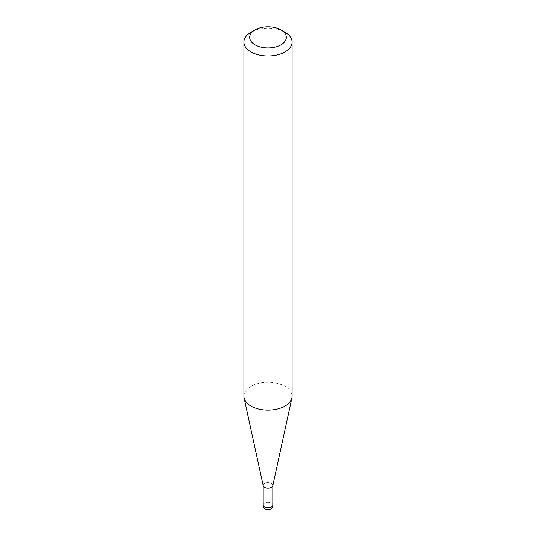 <?xml version="1.0" encoding="UTF-8"?>
<svg xmlns="http://www.w3.org/2000/svg" width="536" height="536" viewBox="0 0 536 536"><rect width="100%" height="100%" fill="white"/><g stroke="black" fill="none" stroke-linecap="round" stroke-linejoin="round"><path stroke-width="0.4" stroke-dasharray="2.68 2.01" d="M263.23 485.73A4.811 2.774 180 0 1 263.189 485.382A4.811 2.774 180 0 1 266.158 482.815A4.811 2.774 180 0 1 271.397 483.418A4.811 2.774 180 0 1 272.811 485.382A4.811 2.774 180 0 1 272.77 485.73M243.934 396.205A24.066 13.896 180 0 1 258.788 383.367A24.066 13.896 180 0 1 285.018 386.382A24.066 13.896 180 0 1 292.066 396.205M250.982 32.254A24.066 13.896 180 0 1 285.018 32.254M272.811 505.033A4.811 2.774 0 0 0 271.397 503.07A4.811 2.774 0 0 0 264.603 503.07A4.811 2.774 0 0 0 263.189 505.033"/><path stroke-width="0.8" d="M292.066 42.076L292.066 396.205A24.066 13.896 180 0 1 291.879 397.94L272.77 485.73A4.811 2.774 180 0 1 269.561 488.008A4.811 2.774 180 0 1 264.603 487.345A4.811 2.774 180 0 1 263.23 485.73L244.121 397.94A24.066 13.896 180 0 1 243.934 396.205L243.934 42.076A24.066 13.896 180 0 1 250.982 32.254L255.069 29.895A18.291 10.559 0 0 0 255.069 44.83A18.291 10.559 0 0 0 280.931 44.83A18.291 10.559 0 0 0 280.931 29.895L285.018 32.254A24.066 13.896 180 0 1 292.066 42.076A24.066 13.896 180 0 1 277.213 54.913A24.066 13.896 180 0 1 250.982 51.898A24.066 13.896 180 0 1 243.934 42.076M291.879 397.94A24.066 13.896 180 0 1 275.805 409.35A24.066 13.896 180 0 1 250.982 406.033A24.066 13.896 180 0 1 244.121 397.94M285.018 32.254L280.931 29.895A18.291 10.559 0 0 0 255.069 29.895M271.397 506.996A4.811 2.774 0 0 0 272.811 505.033A4.811 4.811 0 0 1 265.595 509.2A4.811 4.811 0 0 1 263.189 505.033A4.811 2.774 0 0 0 264.603 506.996A4.811 2.774 0 0 0 271.397 506.996M272.811 485.556L272.811 505.033M263.189 485.556L263.189 505.033"/></g></svg>
